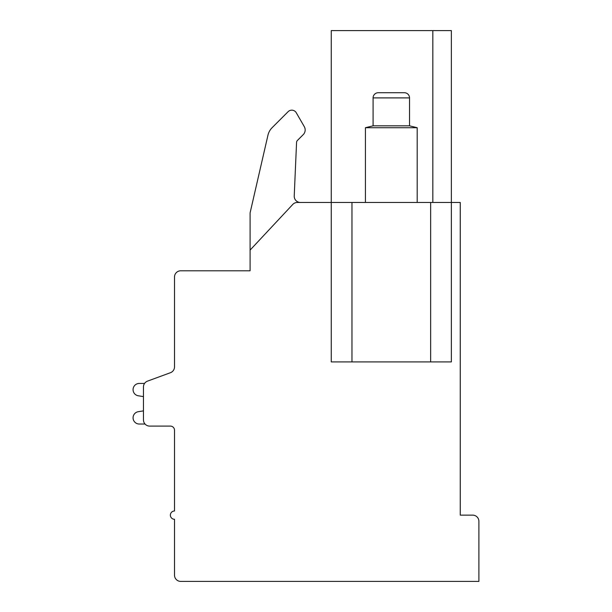 <?xml version="1.0" encoding="UTF-8"?>
<svg xmlns="http://www.w3.org/2000/svg" width="612" height="612" viewBox="0 0 612 612"><rect width="100%" height="100%" fill="white"/><g stroke="black" fill="none" stroke-linecap="round" stroke-linejoin="round"><path stroke-width="0.92" d="M430.657 202.465L331.26 202.465L331.26 30.6L451.358 30.6L451.358 361.906L430.657 361.906L430.657 202.465L460.262 202.465L460.262 515.136L472.686 515.136A6.212 6.212 0 0 1 478.898 521.347L478.898 581.4L180.724 581.4A6.212 6.212 0 0 1 174.512 575.188L174.512 519.282A4.139 4.139 0 0 1 170.373 515.136A4.139 4.139 0 0 1 174.512 510.997L174.512 430.244A4.139 4.139 0 0 0 170.373 426.097A4.139 4.139 0 0 1 174.512 430.244A4.139 4.139 0 0 0 170.373 426.097L149.665 426.097A6.212 6.212 0 0 1 143.453 419.886L143.453 386.96A6.212 6.212 0 0 1 147.523 381.131L170.442 372.708L147.523 381.131M351.969 202.465L351.969 361.906L331.26 361.906L331.26 202.465L297.302 202.465A6.212 6.212 0 0 0 292.765 204.439L250.094 250.094L250.094 270.795L180.724 270.795A6.212 6.212 0 0 0 174.512 277.014L174.512 366.879A6.212 6.212 0 0 1 170.442 372.708M432.829 30.6L432.829 202.465M351.969 361.906L430.657 361.906M250.094 250.094L250.094 212.884L267.957 135.191A15.53 15.53 0 0 1 272.111 127.694L288.122 111.675A5.179 5.179 0 0 1 296.269 112.746L304.279 126.63A6.64 6.64 0 0 1 303.223 134.648L297.47 140.4A3.106 3.106 0 0 0 296.56 142.466L294.227 195.985A6.212 6.212 0 0 0 300.431 202.465M250.094 212.884L267.957 135.191M272.111 127.694L288.122 111.675M296.269 112.746L304.279 126.63M174.512 366.879L174.512 329.746M174.512 430.244A4.139 4.139 0 0 0 170.373 426.097A4.139 4.139 0 0 1 174.512 430.244A4.139 4.139 0 0 0 170.373 426.097A4.139 4.139 0 0 1 174.512 430.244A4.139 4.139 0 0 0 170.373 426.097M144.547 383.441L139.276 383.441A6.212 6.212 0 0 0 138.014 395.734L143.453 396.607L143.453 410.874L143.453 396.607L143.453 410.874L143.453 396.607L143.453 410.874L143.453 396.607L143.453 410.874L138.014 411.738A6.212 6.212 0 0 0 139.276 424.032L145.036 424.032M417.193 202.465L417.193 127.717L409.535 125.827L409.535 97.897A5.179 5.179 90 0 0 404.356 92.718L378.27 92.718A5.179 5.179 -90 0 0 373.091 97.897L409.535 97.897M365.425 202.465L365.425 127.717L417.193 127.717M365.425 127.717L373.091 125.827L409.535 125.827M373.091 125.827L373.091 97.897M378.27 92.718L404.356 92.718"/></g></svg>
